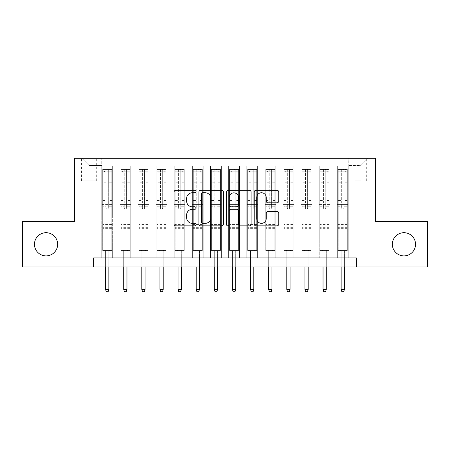 <?xml version="1.0" encoding="UTF-8"?>
<svg xmlns="http://www.w3.org/2000/svg" width="450" height="450" viewBox="0 0 450 450"><rect width="100%" height="100%" fill="white"/><g stroke="black" fill="none" stroke-linecap="round" stroke-linejoin="round"><path stroke-width="0.34" stroke-dasharray="2.25 1.69" d="M196.009 191.514A1.243 1.243 0 0 0 194.76 190.271L175.866 190.271A1.778 1.778 0 0 0 174.088 192.049L174.088 224.066A1.778 1.778 0 0 0 175.866 225.844L194.76 225.844A1.243 1.243 0 0 0 196.009 224.601A1.243 1.243 0 0 0 194.76 223.352L192.319 223.352A5.692 5.692 0 0 1 186.626 217.659L186.626 214.993A5.692 5.692 0 0 1 192.319 209.301L194.76 209.301A1.243 1.243 0 0 0 196.009 208.058A1.243 1.243 0 0 0 194.76 206.814L192.319 206.814A5.692 5.692 0 0 1 186.626 201.122L186.626 198.45A5.692 5.692 0 0 1 192.319 192.763L194.76 192.763A1.243 1.243 0 0 0 196.009 191.514M392.344 244.299A11.599 11.599 0 0 0 403.942 255.898A11.599 11.599 0 0 0 415.541 244.299A11.599 11.599 0 0 0 403.942 232.701A11.599 11.599 0 0 0 392.344 244.299M34.459 244.299A11.599 11.599 0 0 0 46.057 255.898A11.599 11.599 0 0 0 57.656 244.299A11.599 11.599 0 0 0 46.057 232.701A11.599 11.599 0 0 0 34.459 244.299M360.906 158.226L355.106 158.226L360.906 158.226M360.906 180.877L355.106 180.877L360.906 180.877M348.221 257.889L348.221 165.836L101.779 165.836L101.779 257.889L112.652 257.889L101.779 257.889L112.652 257.889L101.779 257.889L101.779 165.836L112.652 165.836L112.652 257.889L112.652 165.836L112.652 218.025L119.897 218.025L112.652 218.025L112.652 165.836L101.779 165.836L348.221 165.836L348.221 257.889L337.348 257.889L337.348 165.836L319.23 165.836L319.23 257.889L319.23 165.836L330.103 165.836L330.103 257.889L330.103 165.836L330.103 218.025L330.103 165.836L337.348 165.836L337.348 257.889L348.221 257.889L337.348 257.889L348.221 257.889L348.221 165.471L348.221 218.025L360.906 218.025L360.906 165.471L348.221 165.471L360.906 165.471L360.906 218.025L348.221 218.025L348.221 204.435L348.221 257.889M319.23 257.889L330.103 257.889L319.23 257.889L330.103 257.889L319.23 257.889L319.23 204.435L319.23 218.025L311.979 218.025L311.979 173.081L311.979 218.025L319.23 218.025L319.23 173.081L319.23 218.025L337.348 218.025L330.103 218.025L330.103 204.435L330.103 218.025L319.23 218.025L319.23 204.435L330.103 204.435L330.103 257.889L330.103 204.435L319.23 204.435L319.23 257.889M311.979 257.889L311.979 165.836L301.106 165.836L301.106 257.889L301.106 165.836L311.979 165.836L311.979 257.889L301.106 257.889L311.979 257.889L301.106 257.889L311.979 257.889L311.979 204.435L311.979 257.889M293.861 257.889L293.861 165.836L282.988 165.836L282.988 257.889L282.988 165.836L293.861 165.836L293.861 257.889L282.988 257.889L293.861 257.889L282.988 257.889L293.861 257.889L293.861 173.081L293.861 218.025L301.106 218.025L293.861 218.025L293.861 204.435L293.861 257.889M275.738 257.889L275.738 165.836L264.864 165.836L264.864 257.889L264.864 165.836L275.738 165.836L275.738 257.889L264.864 257.889L275.738 257.889L264.864 257.889L275.738 257.889L275.738 173.081L275.738 218.025L282.988 218.025L275.738 218.025L275.738 204.435L275.738 257.889M257.619 257.889L257.619 165.836L246.746 165.836L246.746 257.889L246.746 165.836L257.619 165.836L257.619 257.889L246.746 257.889L257.619 257.889L246.746 257.889L257.619 257.889L257.619 173.081L257.619 218.025L264.864 218.025L257.619 218.025L257.619 204.435L257.619 257.889M239.496 257.889L239.496 165.836L228.623 165.836L228.623 257.889L228.623 165.836L239.496 165.836L239.496 257.889L228.623 257.889L239.496 257.889L228.623 257.889L239.496 257.889L239.496 173.081L239.496 218.025L246.746 218.025L239.496 218.025L239.496 204.435L239.496 257.889M221.377 257.889L221.377 165.836L210.504 165.836L210.504 257.889L210.504 165.836L221.377 165.836L221.377 257.889L210.504 257.889L221.377 257.889L210.504 257.889L221.377 257.889L221.377 173.081L221.377 218.025L228.623 218.025L221.377 218.025L221.377 204.435L221.377 257.889M203.254 257.889L203.254 165.836L192.381 165.836L192.381 257.889L192.381 165.836L203.254 165.836L203.254 257.889L192.381 257.889L203.254 257.889L192.381 257.889L203.254 257.889L203.254 173.081L203.254 218.025L210.504 218.025L203.254 218.025L203.254 204.435L203.254 257.889M185.136 257.889L185.136 165.836L174.263 165.836L174.263 257.889L174.263 165.836L185.136 165.836L185.136 257.889L174.263 257.889L185.136 257.889L174.263 257.889L185.136 257.889L185.136 173.081L185.136 218.025L192.381 218.025L185.136 218.025L185.136 204.435L185.136 257.889M167.012 257.889L167.012 165.836L156.139 165.836L156.139 257.889L156.139 165.836L167.012 165.836L167.012 257.889L156.139 257.889L167.012 257.889L156.139 257.889L167.012 257.889L167.012 173.081L167.012 218.025L174.263 218.025L167.012 218.025L167.012 204.435L167.012 257.889M148.894 257.889L148.894 165.836L138.021 165.836L138.021 257.889L138.021 165.836L148.894 165.836L148.894 257.889L138.021 257.889L148.894 257.889L138.021 257.889L148.894 257.889L148.894 173.081L148.894 218.025L156.139 218.025L148.894 218.025L148.894 204.435L148.894 257.889M130.77 257.889L130.77 165.836L119.897 165.836L119.897 257.889L119.897 165.836L130.77 165.836L130.77 257.889L119.897 257.889L130.77 257.889L119.897 257.889L130.77 257.889L130.77 204.435L130.77 257.889M337.348 173.081L337.348 218.025L337.348 165.836L337.348 173.081L330.103 173.081L337.348 173.081M301.106 173.081L301.106 218.025L301.106 165.836L293.861 165.836L293.861 173.081L293.861 165.836L301.106 165.836L301.106 173.081L293.861 173.081L301.106 173.081M282.988 173.081L282.988 218.025L282.988 165.836L275.738 165.836L275.738 173.081L275.738 165.836L282.988 165.836L282.988 173.081L275.738 173.081L282.988 173.081M264.864 173.081L264.864 218.025L264.864 165.836L257.619 165.836L257.619 173.081L257.619 165.836L264.864 165.836L264.864 173.081L257.619 173.081L264.864 173.081M246.746 173.081L246.746 218.025L246.746 165.836L239.496 165.836L239.496 173.081L239.496 165.836L246.746 165.836L246.746 173.081L239.496 173.081L246.746 173.081M228.623 173.081L228.623 218.025L228.623 165.836L221.377 165.836L221.377 173.081L221.377 165.836L228.623 165.836L228.623 173.081L221.377 173.081L228.623 173.081M210.504 173.081L210.504 218.025L210.504 165.836L203.254 165.836L203.254 173.081L203.254 165.836L210.504 165.836L210.504 173.081L203.254 173.081L210.504 173.081M192.381 173.081L192.381 218.025L192.381 165.836L185.136 165.836L185.136 173.081L185.136 165.836L192.381 165.836L192.381 173.081L185.136 173.081L192.381 173.081M174.263 173.081L174.263 218.025L174.263 165.836L167.012 165.836L167.012 173.081L167.012 165.836L174.263 165.836L174.263 173.081L167.012 173.081L174.263 173.081M156.139 173.081L156.139 218.025L156.139 165.836L148.894 165.836L148.894 173.081L148.894 165.836L156.139 165.836L156.139 173.081L148.894 173.081L156.139 173.081M130.77 173.081L130.77 218.025L130.77 165.836L130.77 173.081L138.021 173.081L138.021 218.025L130.77 218.025L138.021 218.025L138.021 165.836L130.77 165.836L138.021 165.836L138.021 173.081L130.77 173.081M93.623 266.951L93.623 257.889L93.623 266.951L93.623 257.889L356.377 257.889L93.623 257.889L356.377 257.889L356.377 266.951L22.5 266.951L22.5 221.648L74.599 221.648L74.599 158.226L375.401 158.226L375.401 221.648L427.5 221.648L427.5 266.951L356.377 266.951L356.377 257.889L356.377 266.951M87.103 158.226L81.484 158.226L87.103 158.226L87.103 180.877L81.484 180.877L91.086 180.877L87.103 180.877L87.103 158.226M91.086 158.226L96.705 158.226L91.086 158.226L91.086 180.877L96.705 180.877L91.086 180.877L91.086 158.226M348.221 158.226L101.779 158.226L368.156 158.226L348.221 158.226L348.221 165.836L348.221 158.226M101.779 158.226L81.844 158.226L101.779 158.226L101.779 218.025L89.094 218.025L89.094 165.471L101.779 165.471L89.094 165.471L81.844 158.226L89.094 165.471L89.094 218.025L101.779 218.025L101.779 158.226M119.897 173.081L119.897 218.025L119.897 165.836L112.652 165.836L119.897 165.836L119.897 173.081L112.652 173.081L119.897 173.081M319.23 165.836L311.979 165.836L311.979 173.081L311.979 165.836L319.23 165.836L319.23 173.081L319.23 165.836M301.106 218.025L311.979 218.025L301.106 218.025L301.106 204.435L301.106 218.025M282.988 218.025L293.861 218.025L282.988 218.025L282.988 204.435L282.988 218.025M264.864 218.025L275.738 218.025L264.864 218.025L264.864 204.435L264.864 218.025M246.746 218.025L257.619 218.025L246.746 218.025L246.746 204.435L246.746 218.025M228.623 218.025L239.496 218.025L228.623 218.025L228.623 204.435L228.623 218.025M210.504 218.025L221.377 218.025L210.504 218.025L210.504 204.435L210.504 218.025M192.381 218.025L203.254 218.025L192.381 218.025L192.381 204.435L192.381 218.025M174.263 218.025L185.136 218.025L174.263 218.025L174.263 204.435L174.263 218.025M156.139 218.025L167.012 218.025L156.139 218.025L156.139 204.435L156.139 218.025M138.021 218.025L148.894 218.025L138.021 218.025L138.021 204.435L138.021 218.025M119.897 218.025L130.77 218.025L130.77 204.435L130.77 218.025L119.897 218.025L119.897 204.435L130.77 204.435L119.897 204.435L119.897 257.889L119.897 218.025M101.779 218.025L112.652 218.025L112.652 204.435L112.652 257.889L112.652 204.435L112.652 218.025L101.779 218.025L101.779 204.435L112.652 204.435L101.779 204.435L101.779 257.889L101.779 218.025M337.348 218.025L348.221 218.025L337.348 218.025L337.348 204.435L337.348 218.025M101.779 204.435L112.652 204.435L101.779 204.435M119.897 204.435L130.77 204.435L119.897 204.435M138.021 204.435L148.894 204.435L138.021 204.435L138.021 257.889L138.021 204.435L148.894 204.435L138.021 204.435M156.139 204.435L167.012 204.435L156.139 204.435L156.139 257.889L156.139 204.435L167.012 204.435L156.139 204.435M174.263 204.435L185.136 204.435L174.263 204.435L174.263 257.889L174.263 204.435L185.136 204.435L174.263 204.435M192.381 204.435L203.254 204.435L192.381 204.435L192.381 257.889L192.381 204.435L203.254 204.435L192.381 204.435M210.504 204.435L221.377 204.435L210.504 204.435L210.504 257.889L210.504 204.435L221.377 204.435L210.504 204.435M228.623 204.435L239.496 204.435L228.623 204.435L228.623 257.889L228.623 204.435L239.496 204.435L228.623 204.435M246.746 204.435L257.619 204.435L246.746 204.435L246.746 257.889L246.746 204.435L257.619 204.435L246.746 204.435M264.864 204.435L275.738 204.435L264.864 204.435L264.864 257.889L264.864 204.435L275.738 204.435L264.864 204.435M282.988 204.435L293.861 204.435L282.988 204.435L282.988 257.889L282.988 204.435L293.861 204.435L282.988 204.435M301.106 204.435L311.979 204.435L301.106 204.435L301.106 257.889L301.106 204.435L311.979 204.435L301.106 204.435M319.23 204.435L330.103 204.435L319.23 204.435M337.348 204.435L348.221 204.435L337.348 204.435L337.348 257.889L337.348 204.435L348.221 204.435L337.348 204.435M368.156 158.226L360.906 165.471L368.156 158.226M223.442 224.066L223.442 192.049A1.778 1.778 0 0 0 221.664 190.271L200.678 190.271A1.778 1.778 0 0 0 198.9 192.049L198.9 224.066A1.778 1.778 0 0 0 200.678 225.844L221.664 225.844A1.778 1.778 0 0 0 223.442 224.066M202.635 192.763A1.243 1.243 0 0 0 201.386 194.006L201.386 222.109A1.243 1.243 0 0 0 202.635 223.352L205.211 223.352A5.692 5.692 0 0 0 210.904 217.659L210.904 198.45A5.692 5.692 0 0 0 205.211 192.763L202.635 192.763M228.336 190.271L249.322 190.271A1.778 1.778 0 0 1 251.1 192.049L251.1 224.066A1.778 1.778 0 0 1 249.322 225.844L240.339 225.844A1.778 1.778 0 0 1 238.562 224.066L238.562 211.078A1.778 1.778 0 0 0 236.784 209.301L230.828 209.301A1.778 1.778 0 0 0 229.044 211.078L229.044 224.601A1.243 1.243 0 0 1 227.801 225.844A1.243 1.243 0 0 1 226.558 224.601L226.558 192.049A1.778 1.778 0 0 1 228.336 190.271M238.562 197.606A4.759 4.759 0 0 0 233.803 192.847A4.759 4.759 0 0 0 229.044 197.606L229.044 205.031A1.778 1.778 0 0 0 230.828 206.814L236.784 206.814A1.778 1.778 0 0 0 238.562 205.031L238.562 197.606M267.998 202.809L276.981 202.809A1.778 1.778 0 0 0 278.758 201.032L278.758 192.049A1.778 1.778 0 0 0 276.981 190.271L255.994 190.271A1.778 1.778 0 0 0 254.216 192.049L254.216 224.066A1.778 1.778 0 0 0 255.994 225.844L276.981 225.844A1.778 1.778 0 0 0 278.758 224.066L278.758 213.216A1.778 1.778 0 0 0 276.981 211.438L267.998 211.438A1.778 1.778 0 0 0 266.22 213.216L266.22 218.593A4.759 4.759 0 0 1 261.461 223.352A4.759 4.759 0 0 1 256.702 218.593L256.702 197.516A4.759 4.759 0 0 1 261.461 192.763A4.759 4.759 0 0 1 266.22 197.516L266.22 201.032A1.778 1.778 0 0 0 267.998 202.809M106.127 208.058A1.086 1.086 0 0 0 107.212 209.143A1.086 1.086 0 0 1 106.127 208.058L106.127 206.241L106.127 208.058M111.701 169.459L109.935 169.459L109.935 171.816L111.746 171.816L111.746 169.459L102.684 169.459L102.684 250.459L102.684 206.241L106.127 206.241L106.127 202.888L102.684 202.888M102.684 169.459L102.684 206.241L106.127 206.241L106.127 172.294C106.853 171.658 107.578 171.658 108.304 172.294L108.304 200.531L111.746 200.531L111.746 250.459L102.684 250.459L109.479 250.459L108.844 251.094L105.581 251.094L108.844 251.094L108.844 289.418L105.581 289.418L105.581 251.094L104.951 250.459L105.581 251.094L105.581 266.951M111.746 171.816L111.746 200.531M111.746 169.459L111.746 250.459L109.479 250.459L108.844 251.094L108.844 266.951M109.935 169.459L102.729 169.459M109.935 171.816L104.496 171.816L104.496 169.459M102.684 171.816L111.701 171.816M102.729 171.816L104.496 171.816M108.304 208.058A1.086 1.086 0 0 1 107.212 209.143A1.086 1.086 0 0 0 108.304 208.058L108.304 206.241L108.304 208.058M111.746 202.888L108.304 202.888L108.304 206.241L108.304 200.531M108.304 202.888L108.304 169.684L106.127 169.684L106.127 202.888M111.746 228.352L102.684 228.352M105.581 289.418L106.307 291.774L108.118 291.774L108.844 289.418M106.127 172.294L106.127 169.684M108.304 172.294L108.304 169.684M124.251 208.058A1.086 1.086 0 0 0 125.336 209.143A1.086 1.086 0 0 1 124.251 208.058L124.251 206.241L124.251 208.058M129.819 169.459L128.053 169.459L128.053 171.816L129.864 171.816L129.864 169.459L120.808 169.459L120.808 250.459L120.808 206.241L124.251 206.241L124.251 202.888L120.808 202.888M120.808 169.459L120.808 206.241L124.251 206.241L124.251 172.294C124.971 171.658 125.696 171.658 126.422 172.294L126.422 200.531L129.864 200.531L129.864 250.459L120.808 250.459L127.603 250.459L126.968 251.094L123.705 251.094L126.968 251.094L126.968 289.418L123.705 289.418L123.705 251.094L123.069 250.459L123.705 251.094L123.705 266.951M129.864 171.816L129.864 200.531M129.864 169.459L129.864 250.459L127.603 250.459L126.968 251.094L126.968 266.951M128.053 169.459L120.853 169.459M128.053 171.816L122.619 171.816L122.619 169.459M120.808 171.816L129.819 171.816M120.853 171.816L122.619 171.816M126.422 208.058A1.086 1.086 0 0 1 125.336 209.143A1.086 1.086 0 0 0 126.422 208.058L126.422 206.241L126.422 208.058M129.864 202.888L126.422 202.888L126.422 206.241L126.422 200.531M126.422 202.888L126.422 169.684L124.251 169.684L124.251 202.888M129.864 228.352L120.808 228.352M123.705 289.418L124.431 291.774L126.242 291.774L126.968 289.418M124.251 172.294L124.251 169.684M126.422 172.294L126.422 169.684M142.369 208.058A1.086 1.086 0 0 0 143.454 209.143A1.086 1.086 0 0 1 142.369 208.058L142.369 206.241L142.369 208.058M147.943 169.459L146.177 169.459L146.177 171.816L147.988 171.816L147.988 169.459L138.926 169.459L138.926 250.459L138.926 206.241L142.369 206.241L142.369 202.888L138.926 202.888M138.926 169.459L138.926 206.241L142.369 206.241L142.369 172.294C143.094 171.658 143.814 171.658 144.546 172.294L144.546 200.531L147.988 200.531L147.988 250.459L138.926 250.459L145.721 250.459L145.086 251.094L141.823 251.094L145.086 251.094L145.086 289.418L141.823 289.418L141.823 251.094L141.193 250.459L141.823 251.094L141.823 266.951M147.988 171.816L147.988 200.531M147.988 169.459L147.988 250.459L145.721 250.459L145.086 251.094L145.086 266.951M146.177 169.459L138.971 169.459M146.177 171.816L140.737 171.816L140.737 169.459M138.926 171.816L147.943 171.816M138.971 171.816L140.737 171.816M144.546 208.058A1.086 1.086 0 0 1 143.454 209.143A1.086 1.086 0 0 0 144.546 208.058L144.546 206.241L144.546 208.058M147.988 202.888L144.546 202.888L144.546 206.241L144.546 200.531M144.546 202.888L144.546 169.684L142.369 169.684L142.369 202.888M147.988 228.352L138.926 228.352M141.823 289.418L142.549 291.774L144.36 291.774L145.086 289.418M142.369 172.294L142.369 169.684M144.546 172.294L144.546 169.684M160.493 208.058A1.086 1.086 0 0 0 161.578 209.143A1.086 1.086 0 0 1 160.493 208.058L160.493 206.241L160.493 208.058M166.061 169.459L164.295 169.459L164.295 171.816L166.106 171.816L166.106 169.459L157.044 169.459L157.044 250.459L157.044 206.241L160.493 206.241L160.493 202.888L157.044 202.888M157.044 169.459L157.044 206.241L160.493 206.241L160.493 172.294C161.213 171.658 161.938 171.658 162.664 172.294L162.664 200.531L166.106 200.531L166.106 250.459L157.044 250.459L163.845 250.459L163.209 251.094L159.947 251.094L163.209 251.094L163.209 289.418L159.947 289.418L159.947 251.094L159.311 250.459L159.947 251.094L159.947 266.951M166.106 171.816L166.106 200.531M166.106 169.459L166.106 250.459L163.845 250.459L163.209 251.094L163.209 266.951M164.295 169.459L157.095 169.459M164.295 171.816L158.861 171.816L158.861 169.459M157.044 171.816L166.061 171.816M157.095 171.816L158.861 171.816M162.664 208.058A1.086 1.086 0 0 1 161.578 209.143A1.086 1.086 0 0 0 162.664 208.058L162.664 206.241L162.664 208.058M166.106 202.888L162.664 202.888L162.664 206.241L162.664 200.531M162.664 202.888L162.664 169.684L160.493 169.684L160.493 202.888M166.106 228.352L157.044 228.352M159.947 289.418L160.672 291.774L162.484 291.774L163.209 289.418M160.493 172.294L160.493 169.684M162.664 172.294L162.664 169.684M178.611 208.058A1.086 1.086 0 0 0 179.696 209.143A1.086 1.086 0 0 1 178.611 208.058L178.611 206.241L178.611 208.058M184.185 169.459L182.419 169.459L182.419 171.816L184.23 171.816L184.23 169.459L175.168 169.459L175.168 250.459L175.168 206.241L178.611 206.241L178.611 202.888L175.168 202.888M175.168 169.459L175.168 206.241L178.611 206.241L178.611 172.294C179.336 171.658 180.056 171.658 180.787 172.294L180.787 200.531L184.23 200.531L184.23 250.459L175.168 250.459L181.963 250.459L181.328 251.094L178.065 251.094L181.328 251.094L181.328 289.418L178.065 289.418L178.065 251.094L177.435 250.459L178.065 251.094L178.065 266.951M184.23 171.816L184.23 200.531M184.23 169.459L184.23 250.459L181.963 250.459L181.328 251.094L181.328 266.951M182.419 169.459L175.213 169.459M182.419 171.816L176.979 171.816L176.979 169.459M175.168 171.816L184.185 171.816M175.213 171.816L176.979 171.816M180.787 208.058A1.086 1.086 0 0 1 179.696 209.143A1.086 1.086 0 0 0 180.787 208.058L180.787 206.241L180.787 208.058M184.23 202.888L180.787 202.888L180.787 206.241L180.787 200.531M180.787 202.888L180.787 169.684L178.611 169.684L178.611 202.888M184.23 228.352L175.168 228.352M178.065 289.418L178.791 291.774L180.602 291.774L181.328 289.418M178.611 172.294L178.611 169.684M180.787 172.294L180.787 169.684M196.729 208.058A1.086 1.086 0 0 0 197.82 209.143A1.086 1.086 0 0 1 196.729 208.058L196.729 206.241L196.729 208.058M202.303 169.459L200.537 169.459L200.537 171.816L202.348 171.816L202.348 169.459L193.286 169.459L193.286 250.459L193.286 206.241L196.729 206.241L196.729 202.888L193.286 202.888M193.286 169.459L193.286 206.241L196.729 206.241L196.729 172.294C197.454 171.658 198.18 171.658 198.906 172.294L198.906 200.531L202.348 200.531L202.348 250.459L193.286 250.459L200.081 250.459L199.451 251.094L196.189 251.094L199.451 251.094L199.451 289.418L196.189 289.418L196.189 251.094L195.553 250.459L196.189 251.094L196.189 266.951M202.348 171.816L202.348 200.531M202.348 169.459L202.348 250.459L200.081 250.459L199.451 251.094L199.451 266.951M200.537 169.459L193.331 169.459M200.537 171.816L195.103 171.816L195.103 169.459M193.286 171.816L202.303 171.816M193.331 171.816L195.103 171.816M198.906 208.058A1.086 1.086 0 0 1 197.82 209.143A1.086 1.086 0 0 0 198.906 208.058L198.906 206.241L198.906 208.058M202.348 202.888L198.906 202.888L198.906 206.241L198.906 200.531M198.906 202.888L198.906 169.684L196.729 169.684L196.729 202.888M202.348 228.352L193.286 228.352M196.189 289.418L196.914 291.774L198.726 291.774L199.451 289.418M196.729 172.294L196.729 169.684M198.906 172.294L198.906 169.684M214.852 208.058A1.086 1.086 0 0 0 215.938 209.143A1.086 1.086 0 0 1 214.852 208.058L214.852 206.241L214.852 208.058M220.427 169.459L218.655 169.459L218.655 171.816L220.472 171.816L220.472 169.459L211.41 169.459L211.41 250.459L211.41 206.241L214.852 206.241L214.852 202.888L211.41 202.888M211.41 169.459L211.41 206.241L214.852 206.241L214.852 172.294C215.578 171.658 216.298 171.658 217.029 172.294L217.029 200.531L220.472 200.531L220.472 250.459L211.41 250.459L218.205 250.459L217.569 251.094L214.307 251.094L217.569 251.094L217.569 289.418L214.307 289.418L214.307 251.094L213.677 250.459L214.307 251.094L214.307 266.951M220.472 171.816L220.472 200.531M220.472 169.459L220.472 250.459L218.205 250.459L217.569 251.094L217.569 266.951M218.655 169.459L211.455 169.459M218.655 171.816L213.221 171.816L213.221 169.459M211.41 171.816L220.427 171.816M211.455 171.816L213.221 171.816M217.029 208.058A1.086 1.086 0 0 1 215.938 209.143A1.086 1.086 0 0 0 217.029 208.058L217.029 206.241L217.029 208.058M220.472 202.888L217.029 202.888L217.029 206.241L217.029 200.531M217.029 202.888L217.029 169.684L214.852 169.684L214.852 202.888M220.472 228.352L211.41 228.352M214.307 289.418L215.032 291.774L216.844 291.774L217.569 289.418M214.852 172.294L214.852 169.684M217.029 172.294L217.029 169.684M232.971 208.058A1.086 1.086 0 0 0 234.062 209.143A1.086 1.086 0 0 1 232.971 208.058L232.971 206.241L232.971 208.058M238.545 169.459L236.779 169.459L236.779 171.816L238.59 171.816L238.59 169.459L229.528 169.459L229.528 250.459L229.528 206.241L232.971 206.241L232.971 202.888L229.528 202.888M229.528 169.459L229.528 206.241L232.971 206.241L232.971 172.294C233.696 171.658 234.422 171.658 235.148 172.294L235.148 200.531L238.59 200.531L238.59 250.459L229.528 250.459L236.323 250.459L235.693 251.094L232.431 251.094L235.693 251.094L235.693 289.418L232.431 289.418L232.431 251.094L231.795 250.459L232.431 251.094L232.431 266.951M238.59 171.816L238.59 200.531M238.59 169.459L238.59 250.459L236.323 250.459L235.693 251.094L235.693 266.951M236.779 169.459L229.573 169.459M236.779 171.816L231.345 171.816L231.345 169.459M229.528 171.816L238.545 171.816M229.573 171.816L231.345 171.816M235.148 208.058A1.086 1.086 0 0 1 234.062 209.143A1.086 1.086 0 0 0 235.148 208.058L235.148 206.241L235.148 208.058M238.59 202.888L235.148 202.888L235.148 206.241L235.148 200.531M235.148 202.888L235.148 169.684L232.971 169.684L232.971 202.888M238.59 228.352L229.528 228.352M232.431 289.418L233.156 291.774L234.968 291.774L235.693 289.418M232.971 172.294L232.971 169.684M235.148 172.294L235.148 169.684M251.094 208.058A1.086 1.086 0 0 0 252.18 209.143A1.086 1.086 0 0 1 251.094 208.058L251.094 206.241L251.094 208.058M256.669 169.459L254.897 169.459L254.897 171.816L256.714 171.816L256.714 169.459L247.652 169.459L247.652 250.459L247.652 206.241L251.094 206.241L251.094 202.888L247.652 202.888M247.652 169.459L247.652 206.241L251.094 206.241L251.094 172.294C251.814 171.658 252.54 171.658 253.271 172.294L253.271 200.531L256.714 200.531L256.714 250.459L247.652 250.459L254.447 250.459L253.811 251.094L250.549 251.094L253.811 251.094L253.811 289.418L250.549 289.418L250.549 251.094L249.919 250.459L250.549 251.094L250.549 266.951M256.714 171.816L256.714 200.531M256.714 169.459L256.714 250.459L254.447 250.459L253.811 251.094L253.811 266.951M254.897 169.459L247.697 169.459M254.897 171.816L249.463 171.816L249.463 169.459M247.652 171.816L256.669 171.816M247.697 171.816L249.463 171.816M253.271 208.058A1.086 1.086 0 0 1 252.18 209.143A1.086 1.086 0 0 0 253.271 208.058L253.271 206.241L253.271 208.058M256.714 202.888L253.271 202.888L253.271 206.241L253.271 200.531M253.271 202.888L253.271 169.684L251.094 169.684L251.094 202.888M256.714 228.352L247.652 228.352M250.549 289.418L251.274 291.774L253.086 291.774L253.811 289.418M251.094 172.294L251.094 169.684M253.271 172.294L253.271 169.684M269.213 208.058A1.086 1.086 0 0 0 270.304 209.143A1.086 1.086 0 0 1 269.213 208.058L269.213 206.241L269.213 208.058M274.787 169.459L273.021 169.459L273.021 171.816L274.832 171.816L274.832 169.459L265.77 169.459L265.77 250.459L265.77 206.241L269.213 206.241L269.213 202.888L265.77 202.888M265.77 169.459L265.77 206.241L269.213 206.241L269.213 172.294C269.938 171.658 270.664 171.658 271.389 172.294L271.389 200.531L274.832 200.531L274.832 250.459L265.77 250.459L272.565 250.459L271.935 251.094L268.673 251.094L271.935 251.094L271.935 289.418L268.673 289.418L268.673 251.094L268.037 250.459L268.673 251.094L268.673 266.951M274.832 171.816L274.832 200.531M274.832 169.459L274.832 250.459L272.565 250.459L271.935 251.094L271.935 266.951M273.021 169.459L265.815 169.459M273.021 171.816L267.581 171.816L267.581 169.459M265.77 171.816L274.787 171.816M265.815 171.816L267.581 171.816M271.389 208.058A1.086 1.086 0 0 1 270.304 209.143A1.086 1.086 0 0 0 271.389 208.058L271.389 206.241L271.389 208.058M274.832 202.888L271.389 202.888L271.389 206.241L271.389 200.531M271.389 202.888L271.389 169.684L269.213 169.684L269.213 202.888M274.832 228.352L265.77 228.352M268.673 289.418L269.398 291.774L271.209 291.774L271.935 289.418M269.213 172.294L269.213 169.684M271.389 172.294L271.389 169.684M287.336 208.058A1.086 1.086 0 0 0 288.422 209.143A1.086 1.086 0 0 1 287.336 208.058L287.336 206.241L287.336 208.058M292.905 169.459L291.139 169.459L291.139 171.816L292.956 171.816L292.956 169.459L283.894 169.459L283.894 250.459L283.894 206.241L287.336 206.241L287.336 202.888L283.894 202.888M283.894 169.459L283.894 206.241L287.336 206.241L287.336 172.294C288.056 171.658 288.782 171.658 289.507 172.294L289.507 200.531L292.956 200.531L292.956 250.459L283.894 250.459L290.689 250.459L290.053 251.094L286.791 251.094L290.053 251.094L290.053 289.418L286.791 289.418L286.791 251.094L286.155 250.459L286.791 251.094L286.791 266.951M292.956 171.816L292.956 200.531M292.956 169.459L292.956 250.459L290.689 250.459L290.053 251.094L290.053 266.951M291.139 169.459L283.939 169.459M291.139 171.816L285.705 171.816L285.705 169.459M283.894 171.816L292.905 171.816M283.939 171.816L285.705 171.816M289.507 208.058A1.086 1.086 0 0 1 288.422 209.143A1.086 1.086 0 0 0 289.507 208.058L289.507 206.241L289.507 208.058M292.956 202.888L289.507 202.888L289.507 206.241L289.507 200.531M289.507 202.888L289.507 169.684L287.336 169.684L287.336 202.888M292.956 228.352L283.894 228.352M286.791 289.418L287.516 291.774L289.327 291.774L290.053 289.418M287.336 172.294L287.336 169.684M289.507 172.294L289.507 169.684M305.454 208.058A1.086 1.086 0 0 0 306.546 209.143A1.086 1.086 0 0 1 305.454 208.058L305.454 206.241L305.454 208.058M311.029 169.459L309.262 169.459L309.262 171.816L311.074 171.816L311.074 169.459L302.012 169.459L302.012 250.459L302.012 206.241L305.454 206.241L305.454 202.888L302.012 202.888M302.012 169.459L302.012 206.241L305.454 206.241L305.454 172.294C306.18 171.658 306.906 171.658 307.631 172.294L307.631 200.531L311.074 200.531L311.074 250.459L302.012 250.459L308.807 250.459L308.177 251.094L304.914 251.094L308.177 251.094L308.177 289.418L304.914 289.418L304.914 251.094L304.279 250.459L304.914 251.094L304.914 266.951M311.074 171.816L311.074 200.531M311.074 169.459L311.074 250.459L308.807 250.459L308.177 251.094L308.177 266.951M309.262 169.459L302.057 169.459M309.262 171.816L303.823 171.816L303.823 169.459M302.012 171.816L311.029 171.816M302.057 171.816L303.823 171.816M307.631 208.058A1.086 1.086 0 0 1 306.546 209.143A1.086 1.086 0 0 0 307.631 208.058L307.631 206.241L307.631 208.058M311.074 202.888L307.631 202.888L307.631 206.241L307.631 200.531M307.631 202.888L307.631 169.684L305.454 169.684L305.454 202.888M311.074 228.352L302.012 228.352M304.914 289.418L305.64 291.774L307.451 291.774L308.177 289.418M305.454 172.294L305.454 169.684M307.631 172.294L307.631 169.684M323.578 208.058A1.086 1.086 0 0 0 324.664 209.143A1.086 1.086 0 0 1 323.578 208.058L323.578 206.241L323.578 208.058M329.147 169.459L327.381 169.459L327.381 171.816L329.192 171.816L329.192 169.459L320.136 169.459L320.136 250.459L320.136 206.241L323.578 206.241L323.578 202.888L320.136 202.888M320.136 169.459L320.136 206.241L323.578 206.241L323.578 172.294C324.298 171.658 325.024 171.658 325.749 172.294L325.749 200.531L329.192 200.531L329.192 250.459L320.136 250.459L326.931 250.459L326.295 251.094L323.032 251.094L326.295 251.094L326.295 289.418L323.032 289.418L323.032 251.094L322.397 250.459L323.032 251.094L323.032 266.951M329.192 171.816L329.192 200.531M329.192 169.459L329.192 250.459L326.931 250.459L326.295 251.094L326.295 266.951M327.381 169.459L320.181 169.459M327.381 171.816L321.947 171.816L321.947 169.459M320.136 171.816L329.147 171.816M320.181 171.816L321.947 171.816M325.749 208.058A1.086 1.086 0 0 1 324.664 209.143A1.086 1.086 0 0 0 325.749 208.058L325.749 206.241L325.749 208.058M329.192 202.888L325.749 202.888L325.749 206.241L325.749 200.531M325.749 202.888L325.749 169.684L323.578 169.684L323.578 202.888M329.192 228.352L320.136 228.352M323.032 289.418L323.758 291.774L325.569 291.774L326.295 289.418M323.578 172.294L323.578 169.684M325.749 172.294L325.749 169.684M341.696 208.058A1.086 1.086 0 0 0 342.787 209.143A1.086 1.086 0 0 1 341.696 208.058L341.696 206.241L341.696 208.058M347.271 169.459L345.504 169.459L345.504 171.816L347.316 171.816L347.316 169.459L338.254 169.459L338.254 250.459L338.254 206.241L341.696 206.241L341.696 202.888L338.254 202.888M338.254 169.459L338.254 206.241L341.696 206.241L341.696 172.294C342.422 171.658 343.147 171.658 343.873 172.294L343.873 200.531L347.316 200.531L347.316 250.459L338.254 250.459L345.049 250.459L344.419 251.094L341.156 251.094L344.419 251.094L344.419 289.418L341.156 289.418L341.156 251.094L340.521 250.459L341.156 251.094L341.156 266.951M347.316 171.816L347.316 200.531M347.316 169.459L347.316 250.459L345.049 250.459L344.419 251.094L344.419 266.951M345.504 169.459L338.299 169.459M345.504 171.816L340.065 171.816L340.065 169.459M338.254 171.816L347.271 171.816M338.299 171.816L340.065 171.816M343.873 208.058A1.086 1.086 0 0 1 342.787 209.143A1.086 1.086 0 0 0 343.873 208.058L343.873 206.241L343.873 208.058M347.316 202.888L343.873 202.888L343.873 206.241L343.873 200.531M343.873 202.888L343.873 169.684L341.696 169.684L341.696 202.888M347.316 228.352L338.254 228.352M341.156 289.418L341.882 291.774L343.693 291.774L344.419 289.418M341.696 172.294L341.696 169.684M343.873 172.294L343.873 169.684M319.23 173.081L311.979 173.081L319.23 173.081M111.746 224.544L102.684 224.544M111.746 206.241L108.304 206.241L111.746 206.241M102.684 200.531L106.127 200.531M106.127 182.801L102.684 182.801M111.746 182.801L108.304 182.801M102.684 183.859L106.127 183.859M108.304 183.859L111.746 183.859M106.127 172.102L102.684 172.102M102.684 173.166L106.127 173.166M111.746 172.102L108.304 172.102M108.304 173.166L111.746 173.166M111.746 227.329L102.684 227.329M129.864 224.544L120.808 224.544M129.864 206.241L126.422 206.241L129.864 206.241M120.808 200.531L124.251 200.531M124.251 182.801L120.808 182.801M129.864 182.801L126.422 182.801M120.808 183.859L124.251 183.859M126.422 183.859L129.864 183.859M124.251 172.102L120.808 172.102M120.808 173.166L124.251 173.166M129.864 172.102L126.422 172.102M126.422 173.166L129.864 173.166M129.864 227.329L120.808 227.329M147.988 224.544L138.926 224.544M147.988 206.241L144.546 206.241L147.988 206.241M138.926 200.531L142.369 200.531M142.369 182.801L138.926 182.801M147.988 182.801L144.546 182.801M138.926 183.859L142.369 183.859M144.546 183.859L147.988 183.859M142.369 172.102L138.926 172.102M138.926 173.166L142.369 173.166M147.988 172.102L144.546 172.102M144.546 173.166L147.988 173.166M147.988 227.329L138.926 227.329M166.106 224.544L157.044 224.544M166.106 206.241L162.664 206.241L166.106 206.241M157.044 200.531L160.493 200.531M160.493 182.801L157.044 182.801M166.106 182.801L162.664 182.801M157.044 183.859L160.493 183.859M162.664 183.859L166.106 183.859M160.493 172.102L157.044 172.102M157.044 173.166L160.493 173.166M166.106 172.102L162.664 172.102M162.664 173.166L166.106 173.166M166.106 227.329L157.044 227.329M184.23 224.544L175.168 224.544M184.23 206.241L180.787 206.241L184.23 206.241M175.168 200.531L178.611 200.531M178.611 182.801L175.168 182.801M184.23 182.801L180.787 182.801M175.168 183.859L178.611 183.859M180.787 183.859L184.23 183.859M178.611 172.102L175.168 172.102M175.168 173.166L178.611 173.166M184.23 172.102L180.787 172.102M180.787 173.166L184.23 173.166M184.23 227.329L175.168 227.329M202.348 224.544L193.286 224.544M202.348 206.241L198.906 206.241L202.348 206.241M193.286 200.531L196.729 200.531M196.729 182.801L193.286 182.801M202.348 182.801L198.906 182.801M193.286 183.859L196.729 183.859M198.906 183.859L202.348 183.859M196.729 172.102L193.286 172.102M193.286 173.166L196.729 173.166M202.348 172.102L198.906 172.102M198.906 173.166L202.348 173.166M202.348 227.329L193.286 227.329M220.472 224.544L211.41 224.544M220.472 206.241L217.029 206.241L220.472 206.241M211.41 200.531L214.852 200.531M214.852 182.801L211.41 182.801M220.472 182.801L217.029 182.801M211.41 183.859L214.852 183.859M217.029 183.859L220.472 183.859M214.852 172.102L211.41 172.102M211.41 173.166L214.852 173.166M220.472 172.102L217.029 172.102M217.029 173.166L220.472 173.166M220.472 227.329L211.41 227.329M238.59 224.544L229.528 224.544M238.59 206.241L235.148 206.241L238.59 206.241M229.528 200.531L232.971 200.531M232.971 182.801L229.528 182.801M238.59 182.801L235.148 182.801M229.528 183.859L232.971 183.859M235.148 183.859L238.59 183.859M232.971 172.102L229.528 172.102M229.528 173.166L232.971 173.166M238.59 172.102L235.148 172.102M235.148 173.166L238.59 173.166M238.59 227.329L229.528 227.329M256.714 224.544L247.652 224.544M256.714 206.241L253.271 206.241L256.714 206.241M247.652 200.531L251.094 200.531M251.094 182.801L247.652 182.801M256.714 182.801L253.271 182.801M247.652 183.859L251.094 183.859M253.271 183.859L256.714 183.859M251.094 172.102L247.652 172.102M247.652 173.166L251.094 173.166M256.714 172.102L253.271 172.102M253.271 173.166L256.714 173.166M256.714 227.329L247.652 227.329M274.832 224.544L265.77 224.544M274.832 206.241L271.389 206.241L274.832 206.241M265.77 200.531L269.213 200.531M269.213 182.801L265.77 182.801M274.832 182.801L271.389 182.801M265.77 183.859L269.213 183.859M271.389 183.859L274.832 183.859M269.213 172.102L265.77 172.102M265.77 173.166L269.213 173.166M274.832 172.102L271.389 172.102M271.389 173.166L274.832 173.166M274.832 227.329L265.77 227.329M292.956 224.544L283.894 224.544M292.956 206.241L289.507 206.241L292.956 206.241M283.894 200.531L287.336 200.531M287.336 182.801L283.894 182.801M292.956 182.801L289.507 182.801M283.894 183.859L287.336 183.859M289.507 183.859L292.956 183.859M287.336 172.102L283.894 172.102M283.894 173.166L287.336 173.166M292.956 172.102L289.507 172.102M289.507 173.166L292.956 173.166M292.956 227.329L283.894 227.329M311.074 224.544L302.012 224.544M311.074 206.241L307.631 206.241L311.074 206.241M302.012 200.531L305.454 200.531M305.454 182.801L302.012 182.801M311.074 182.801L307.631 182.801M302.012 183.859L305.454 183.859M307.631 183.859L311.074 183.859M305.454 172.102L302.012 172.102M302.012 173.166L305.454 173.166M311.074 172.102L307.631 172.102M307.631 173.166L311.074 173.166M311.074 227.329L302.012 227.329M329.192 224.544L320.136 224.544M329.192 206.241L325.749 206.241L329.192 206.241M320.136 200.531L323.578 200.531M323.578 182.801L320.136 182.801M329.192 182.801L325.749 182.801M320.136 183.859L323.578 183.859M325.749 183.859L329.192 183.859M323.578 172.102L320.136 172.102M320.136 173.166L323.578 173.166M329.192 172.102L325.749 172.102M325.749 173.166L329.192 173.166M329.192 227.329L320.136 227.329M347.316 224.544L338.254 224.544M347.316 206.241L343.873 206.241L347.316 206.241M338.254 200.531L341.696 200.531M341.696 182.801L338.254 182.801M347.316 182.801L343.873 182.801M338.254 183.859L341.696 183.859M343.873 183.859L347.316 183.859M341.696 172.102L338.254 172.102M338.254 173.166L341.696 173.166M347.316 172.102L343.873 172.102M343.873 173.166L347.316 173.166M347.316 227.329L338.254 227.329M355.106 180.877L355.106 158.226M81.484 180.877L81.484 158.226M96.705 180.877L96.705 158.226M366.705 180.877L366.705 158.226"/><path stroke-width="0.67" d="M196.009 191.514A1.243 1.243 0 0 0 194.76 190.271L175.866 190.271A1.778 1.778 0 0 0 174.088 192.049L174.088 224.066A1.778 1.778 0 0 0 175.866 225.844L194.76 225.844A1.243 1.243 0 0 0 196.009 224.601A1.243 1.243 0 0 0 194.76 223.352L192.319 223.352A5.692 5.692 0 0 1 186.626 217.659L186.626 214.993A5.692 5.692 0 0 1 192.319 209.301L194.76 209.301A1.243 1.243 0 0 0 196.009 208.058A1.243 1.243 0 0 0 194.76 206.814L192.319 206.814A5.692 5.692 0 0 1 186.626 201.122L186.626 198.45A5.692 5.692 0 0 1 192.319 192.763L194.76 192.763A1.243 1.243 0 0 0 196.009 191.514M392.344 244.299A11.599 11.599 0 0 0 403.942 255.898A11.599 11.599 0 0 0 415.541 244.299A11.599 11.599 0 0 0 403.942 232.701A11.599 11.599 0 0 0 392.344 244.299M34.459 244.299A11.599 11.599 0 0 0 46.057 255.898A11.599 11.599 0 0 0 57.656 244.299A11.599 11.599 0 0 0 46.057 232.701A11.599 11.599 0 0 0 34.459 244.299M276.981 202.809A1.778 1.778 0 0 0 278.758 201.032L278.758 192.049A1.778 1.778 0 0 0 276.981 190.271L255.994 190.271A1.778 1.778 0 0 0 254.216 192.049L254.216 224.066A1.778 1.778 0 0 0 255.994 225.844L276.981 225.844A1.778 1.778 0 0 0 278.758 224.066L278.758 213.216A1.778 1.778 0 0 0 276.981 211.438L267.998 211.438A1.778 1.778 0 0 0 266.22 213.216L266.22 218.593A4.759 4.759 0 0 1 261.461 223.352A4.759 4.759 0 0 1 256.702 218.593L256.702 197.516A4.759 4.759 0 0 1 261.461 192.763A4.759 4.759 0 0 1 266.22 197.516L266.22 201.032A1.778 1.778 0 0 0 267.998 202.809L276.981 202.809M93.623 266.951L22.5 266.951L22.5 221.648L74.599 221.648L74.599 158.226L375.401 158.226L375.401 221.648L427.5 221.648L427.5 266.951L356.377 266.951L356.377 257.889L93.623 257.889L93.623 266.951L356.377 266.951M223.442 192.049A1.778 1.778 0 0 0 221.664 190.271L200.678 190.271A1.778 1.778 0 0 0 198.9 192.049L198.9 224.066A1.778 1.778 0 0 0 200.678 225.844L221.664 225.844A1.778 1.778 0 0 0 223.442 224.066L223.442 192.049M228.336 190.271L249.322 190.271A1.778 1.778 0 0 1 251.1 192.049L251.1 224.066A1.778 1.778 0 0 1 249.322 225.844L240.339 225.844A1.778 1.778 0 0 1 238.562 224.066L238.562 211.078A1.778 1.778 0 0 0 236.784 209.301L230.828 209.301A1.778 1.778 0 0 0 229.044 211.078L229.044 224.601A1.243 1.243 0 0 1 227.801 225.844A1.243 1.243 0 0 1 226.558 224.601L226.558 192.049A1.778 1.778 0 0 1 228.336 190.271M202.635 192.763A1.243 1.243 0 0 0 201.386 194.006L201.386 222.109A1.243 1.243 0 0 0 202.635 223.352L205.211 223.352A5.692 5.692 0 0 0 210.904 217.659L210.904 198.45A5.692 5.692 0 0 0 205.211 192.763L202.635 192.763M238.562 197.606A4.759 4.759 0 0 0 233.803 192.847A4.759 4.759 0 0 0 229.044 197.606L229.044 205.031A1.778 1.778 0 0 0 230.828 206.814L236.784 206.814A1.778 1.778 0 0 0 238.562 205.031L238.562 197.606M108.844 289.418L108.118 291.774L106.307 291.774L105.581 289.418L108.844 289.418L108.844 266.951M105.581 289.418L105.581 266.951M126.968 289.418L126.242 291.774L124.431 291.774L123.705 289.418L126.968 289.418L126.968 266.951M123.705 289.418L123.705 266.951M145.086 289.418L144.36 291.774L142.549 291.774L141.823 289.418L145.086 289.418L145.086 266.951M141.823 289.418L141.823 266.951M163.209 289.418L162.484 291.774L160.672 291.774L159.947 289.418L163.209 289.418L163.209 266.951M159.947 289.418L159.947 266.951M181.328 289.418L180.602 291.774L178.791 291.774L178.065 289.418L181.328 289.418L181.328 266.951M178.065 289.418L178.065 266.951M199.451 289.418L198.726 291.774L196.914 291.774L196.189 289.418L199.451 289.418L199.451 266.951M196.189 289.418L196.189 266.951M217.569 289.418L216.844 291.774L215.032 291.774L214.307 289.418L217.569 289.418L217.569 266.951M214.307 289.418L214.307 266.951M235.693 289.418L234.968 291.774L233.156 291.774L232.431 289.418L235.693 289.418L235.693 266.951M232.431 289.418L232.431 266.951M253.811 289.418L253.086 291.774L251.274 291.774L250.549 289.418L253.811 289.418L253.811 266.951M250.549 289.418L250.549 266.951M271.935 289.418L271.209 291.774L269.398 291.774L268.673 289.418L271.935 289.418L271.935 266.951M268.673 289.418L268.673 266.951M290.053 289.418L289.327 291.774L287.516 291.774L286.791 289.418L290.053 289.418L290.053 266.951M286.791 289.418L286.791 266.951M308.177 289.418L307.451 291.774L305.64 291.774L304.914 289.418L308.177 289.418L308.177 266.951M304.914 289.418L304.914 266.951M326.295 289.418L325.569 291.774L323.758 291.774L323.032 289.418L326.295 289.418L326.295 266.951M323.032 289.418L323.032 266.951M344.419 289.418L343.693 291.774L341.882 291.774L341.156 289.418L344.419 289.418L344.419 266.951M341.156 289.418L341.156 266.951"/></g></svg>
